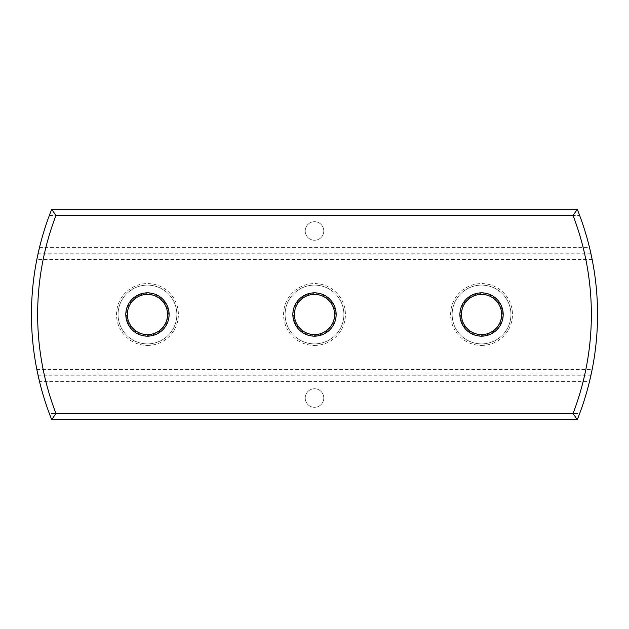 <?xml version="1.0" encoding="UTF-8"?>
<svg xmlns="http://www.w3.org/2000/svg" width="629" height="629" viewBox="0 0 629 629"><rect width="100%" height="100%" fill="white"/><g stroke="black" fill="none" stroke-linecap="round" stroke-linejoin="round"><path stroke-width="0.47" stroke-dasharray="3.15 2.36" d="M36.867 369.608L592.133 369.608M592.133 259.392L36.867 259.392M314.5 407.301A9.278 9.278 0 0 1 305.222 398.023A9.278 9.278 0 0 1 314.5 388.746A9.278 9.278 0 0 1 323.778 398.023A9.278 9.278 0 0 1 314.5 407.301A9.278 9.278 0 0 1 305.222 398.023A9.278 9.278 0 0 1 314.5 388.746A9.278 9.278 0 0 1 323.778 398.023A9.278 9.278 0 0 1 314.5 407.301M314.5 240.254A9.278 9.278 0 0 1 305.222 230.977A9.278 9.278 0 0 1 314.5 221.699A9.278 9.278 0 0 1 323.778 230.977A9.278 9.278 0 0 1 314.5 240.254A9.278 9.278 0 0 1 305.222 230.977A9.278 9.278 0 0 1 314.5 221.699A9.278 9.278 0 0 1 323.778 230.977A9.278 9.278 0 0 1 314.5 240.254M147.453 343.89A29.39 29.39 0 0 0 176.843 314.5A29.39 29.39 0 0 0 147.453 285.11A29.39 29.39 0 0 0 118.063 314.5A29.39 29.39 0 0 0 147.453 343.89A29.39 29.39 0 0 0 176.843 314.5A29.39 29.39 0 0 0 147.453 285.11A29.39 29.39 0 0 0 118.063 314.5A29.39 29.39 0 0 0 147.453 343.89M147.453 334.604A20.104 20.104 0 0 0 167.558 314.5A20.104 20.104 0 0 0 147.453 294.396A20.104 20.104 0 0 0 127.349 314.5A20.104 20.104 0 0 0 147.453 334.604M147.453 335.383A20.883 20.883 0 0 0 168.336 314.5A20.883 20.883 0 0 0 147.453 293.617A20.883 20.883 0 0 0 126.571 314.5A20.883 20.883 0 0 0 147.453 335.383M147.453 345.431A30.931 30.931 0 0 0 178.392 314.5A30.931 30.931 0 0 0 147.453 283.569A30.931 30.931 0 0 0 116.522 314.5A30.931 30.931 0 0 0 147.453 345.431M481.547 343.89A29.39 29.39 0 0 0 510.937 314.5A29.39 29.39 0 0 0 481.547 285.11A29.39 29.39 0 0 0 452.157 314.5A29.39 29.39 0 0 0 481.547 343.89A29.39 29.39 0 0 0 510.937 314.5A29.39 29.39 0 0 0 481.547 285.11A29.39 29.39 0 0 0 452.157 314.5A29.39 29.39 0 0 0 481.547 343.89M481.547 334.604A20.104 20.104 0 0 0 501.651 314.5A20.104 20.104 0 0 0 481.547 294.396A20.104 20.104 0 0 0 461.442 314.5A20.104 20.104 0 0 0 481.547 334.604M481.547 335.383A20.883 20.883 0 0 0 502.429 314.5A20.883 20.883 0 0 0 481.547 293.617A20.883 20.883 0 0 0 460.664 314.5A20.883 20.883 0 0 0 481.547 335.383M481.547 345.431A30.931 30.931 0 0 0 512.478 314.5A30.931 30.931 0 0 0 481.547 283.569A30.931 30.931 0 0 0 450.608 314.5A30.931 30.931 0 0 0 481.547 345.431M314.5 343.89A29.39 29.39 0 0 0 343.89 314.5A29.39 29.39 0 0 0 314.5 285.11A29.39 29.39 0 0 0 285.11 314.5A29.39 29.39 0 0 0 314.5 343.89A29.39 29.39 0 0 0 343.89 314.5A29.39 29.39 0 0 0 314.5 285.11A29.39 29.39 0 0 0 285.11 314.5A29.39 29.39 0 0 0 314.5 343.89M314.5 334.604A20.104 20.104 0 0 0 334.604 314.5A20.104 20.104 0 0 0 314.5 294.396A20.104 20.104 0 0 0 294.396 314.5A20.104 20.104 0 0 0 314.5 334.604M314.5 335.383A20.883 20.883 0 0 0 335.383 314.5A20.883 20.883 0 0 0 314.5 293.617A20.883 20.883 0 0 0 293.617 314.5A20.883 20.883 0 0 0 314.5 335.383M314.5 345.431A30.931 30.931 0 0 0 345.431 314.5A30.931 30.931 0 0 0 314.5 283.569A30.931 30.931 0 0 0 283.569 314.5A30.931 30.931 0 0 0 314.5 345.431M579.679 413.489A283.05 283.05 0 0 0 590.835 375.796L38.165 375.796A283.05 283.05 0 0 0 49.321 413.489L51.72 419.677L577.28 419.677L579.679 413.489L49.321 413.489M49.321 215.511L579.679 215.511L577.28 209.323L51.72 209.323L49.321 215.511A283.05 283.05 0 0 0 38.165 253.204L37.85 254.666M591.889 258.189L590.835 253.204A283.05 283.05 0 0 0 579.679 215.511M589.483 381.599L591.221 374.019A283.05 283.05 0 0 0 591.221 254.981L589.483 247.401L39.517 247.401L37.779 254.981A283.05 283.05 0 0 0 37.779 374.019L39.517 381.599L589.483 381.599M591.92 258.315L592.038 258.92M592.062 259.014L36.938 259.014L37.323 257.143M38.165 375.796L37.111 370.811M37.08 370.685L36.962 370.08M591.221 374.019L37.779 374.019M37.779 254.981L591.221 254.981M556.72 419.519L555.792 419.519L556.72 419.519M36.938 369.986L592.062 369.986M590.835 253.204L38.165 253.204"/><path stroke-width="0.94" d="M592.133 369.608L589.483 381.599M36.962 370.08L37.111 370.811M36.867 259.392L39.517 247.401M592.038 258.92L591.889 258.189M147.453 334.604A20.104 20.104 0 0 0 167.558 314.5A20.104 20.104 0 0 0 147.453 294.396A20.104 20.104 0 0 0 127.349 314.5A20.104 20.104 0 0 0 147.453 334.604M147.453 292.847A21.653 21.653 0 0 1 169.107 314.5A21.653 21.653 0 0 1 147.453 336.153A21.653 21.653 0 0 1 125.8 314.5A21.653 21.653 0 0 1 147.453 292.847M481.547 334.604A20.104 20.104 0 0 0 501.651 314.5A20.104 20.104 0 0 0 481.547 294.396A20.104 20.104 0 0 0 461.442 314.5A20.104 20.104 0 0 0 481.547 334.604M481.547 292.847A21.653 21.653 0 0 1 503.2 314.5A21.653 21.653 0 0 1 481.547 336.153A21.653 21.653 0 0 1 459.893 314.5A21.653 21.653 0 0 1 481.547 292.847M314.5 334.604A20.104 20.104 0 0 0 334.604 314.5A20.104 20.104 0 0 0 314.5 294.396A20.104 20.104 0 0 0 294.396 314.5A20.104 20.104 0 0 0 314.5 334.604M314.5 292.847A21.653 21.653 0 0 1 336.153 314.5A21.653 21.653 0 0 1 314.5 336.153A21.653 21.653 0 0 1 292.847 314.5A21.653 21.653 0 0 1 314.5 292.847M55.942 215.511A276.862 276.862 0 0 0 55.942 413.489L573.058 413.489A276.862 276.862 0 0 0 573.058 215.511L55.942 215.511L51.72 209.323L577.28 209.323A283.05 283.05 0 0 1 577.28 419.677L51.72 419.677A283.05 283.05 0 0 1 51.72 209.323M590.835 375.796L592.062 369.986M589.483 247.401L591.92 258.315M37.323 257.143L37.536 256.105M37.567 255.972L37.85 254.666M39.517 381.599L37.08 370.685M577.28 209.323L573.058 215.511M55.942 413.489L51.72 419.677M577.28 419.677L573.058 413.489"/></g></svg>
